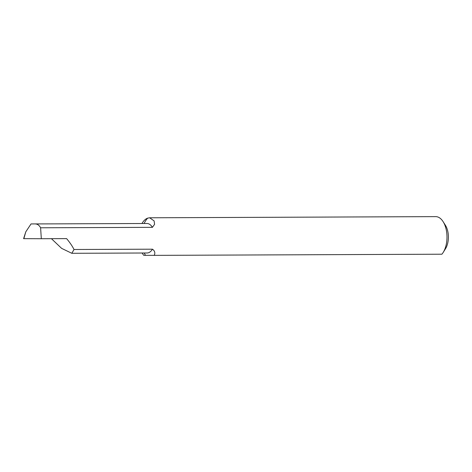<?xml version="1.0" encoding="UTF-8"?>
<svg xmlns="http://www.w3.org/2000/svg" width="472" height="472" viewBox="0 0 472 472"><rect width="100%" height="100%" fill="white"/><g stroke="black" fill="none" stroke-linecap="round" stroke-linejoin="round"><path stroke-width="0.71" d="M74.021 249.499C72.369 246.177 69.897 242.549 66.611 238.62L41.318 238.726L40.61 227.787L152.421 227.339L154.586 224.318L154.102 220.89L149.659 217.787L435.703 216.63A20.414 11.21 89.8 0 1 435.75 216.63A20.414 11.21 89.8 0 1 443.084 221.622A20.414 11.21 89.8 0 1 443.208 252.408A20.414 11.21 89.8 0 1 441.904 254.207L154.244 255.37C155.388 252.933 154.798 250.868 152.462 249.186L74.021 249.499L71.821 253.299L61.62 248.366L51.43 238.684M55.301 223.864L31.04 223.929L55.301 223.864M149.659 217.787L147.701 218.135A20.414 11.21 -90.2 0 0 141.989 223.51M142.143 253.01A20.414 11.21 -90.2 0 0 143.759 255.317L154.244 255.37M41.318 238.726L24.16 238.661M443.084 221.622L445.432 225.315A15.505 8.514 89.8 0 1 445.527 248.697L443.208 252.408M40.61 227.787C39.247 225.286 37.489 223.999 35.335 223.94M23.6 238.667L25.783 231.84L23.848 238.667M31.04 223.929L25.783 231.84M152.462 249.186A14.75 8.101 89.8 0 1 147.058 252.992L147.299 252.986M147.175 223.498L146.94 223.492A14.75 8.101 89.8 0 1 152.421 227.339M145.506 255.322A22.933 12.591 89.8 0 1 144.261 253.004M144.137 223.504A22.933 12.591 89.8 0 1 147.701 218.135M71.821 253.299L147.058 252.992M55.283 223.864L146.94 223.492"/></g></svg>
